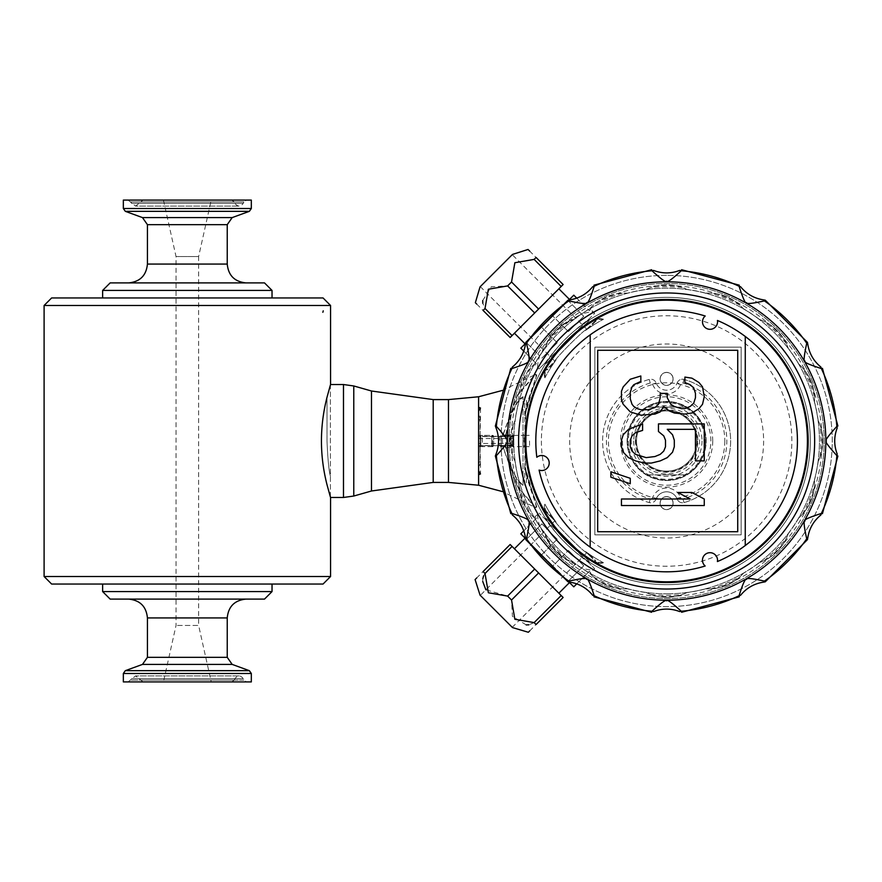 <?xml version="1.0" encoding="UTF-8"?>
<svg xmlns="http://www.w3.org/2000/svg" width="882" height="882" viewBox="0 0 882 882"><rect width="100%" height="100%" fill="white"/><g stroke="black" fill="none" stroke-linecap="round" stroke-linejoin="round"><path stroke-width="0.66" stroke-dasharray="4.41 3.31" d="M327.002 441C327.817 459.632 328.964 471.341 330.408 476.126C328.964 471.341 327.817 459.632 327.002 441L327.002 397.297C319.593 426.436 319.593 455.564 327.002 484.703L330.408 497.062L330.408 384.938L327.002 397.308L327.002 441M330.408 497.062L330.408 384.938M246.056 282.902L128.607 282.902L246.056 282.902M246.056 599.098L128.607 599.098L246.056 599.098M211.239 681.918L163.435 681.918L211.239 681.918L198.626 625.448L176.036 625.448L198.626 625.448L198.626 256.552L176.036 256.552L198.626 256.552L211.239 200.082L163.435 200.082L211.239 200.082M231.558 681.918L143.116 681.918L231.558 681.918L234.325 680.088L234.932 678.644L139.731 678.644L234.932 678.644C237.71 675.039 240.477 675.039 243.256 678.644L243.862 680.088L246.629 681.918L128.033 681.918L246.629 681.918M231.558 200.082L143.116 200.082L231.558 200.082L234.325 201.912L140.337 201.912L234.325 201.912L234.932 203.356C237.71 206.961 240.477 206.961 243.256 203.356L243.862 201.912L130.812 201.912L243.862 201.912L246.629 200.082L128.033 200.082L246.629 200.082M44.1 305.481L330.563 305.481M51.63 297.951L323.044 297.951M272.031 290.421L102.632 290.421M264.501 282.902L110.162 282.902M272.031 584.049L102.632 584.049L272.031 584.049M272.031 591.579L102.632 591.579M323.044 584.049L51.63 584.049M251.326 200.082L123.337 200.082M251.326 681.918L123.337 681.918M330.563 576.519L44.1 576.519M102.632 297.951L272.031 297.951L102.632 297.951M640.839 375.986L630.266 379.249L623.221 386.867L621.457 391.222L621.457 399.932L623.221 404.287L630.266 411.905L640.839 415.179L654.929 414.088L660.221 411.905L663.749 406.47L669.03 410.825L674.322 412.997L684.884 414.088L691.94 412.997L698.985 408.653L702.513 404.298L704.277 396.668L702.513 386.878L698.985 382.523L691.94 378.169L684.895 377.077L684.895 382.523L690.176 384.695L693.704 387.959L695.468 393.405L695.468 397.76L693.704 403.206L690.176 406.47L684.895 408.642L681.367 408.642L674.322 406.47L670.794 404.287L667.266 397.76L667.266 393.405L660.221 393.405L660.221 397.76L658.457 404.287L654.94 407.55L647.884 409.733L640.839 409.733L637.311 408.642L633.794 406.47L632.03 404.287L630.266 398.84L630.266 392.314L632.03 386.867L633.794 384.695L640.839 381.432L640.839 375.986M586.96 552.606C586.519 555.032 552.595 521.119 555.021 520.656C552.584 521.108 586.486 555.021 586.96 552.606L512.244 627.322L480.304 595.383L512.244 627.322M686.24 407.12L647.002 407.12L686.24 407.12A39.15 39.15 -135 0 1 686.24 474.88L647.002 474.88A39.15 39.15 -135 0 1 647.002 407.12A39.15 39.15 -45 0 1 686.24 407.12M717.43 320.464A7.53 7.53 0 0 1 703.494 325.546A7.53 7.53 0 0 1 705.214 316.01A130.812 130.812 0 0 0 536.829 457.273A7.53 7.53 0 0 1 548.207 466.787A7.53 7.53 0 0 1 539.089 470.084A130.812 130.812 0 0 0 705.181 566.001A7.53 7.53 0 0 1 712.59 553.146A7.53 7.53 0 0 1 717.408 561.547A130.812 130.812 0 0 0 717.43 320.464M737.738 350.286L597.709 350.275L597.687 531.714L737.727 531.725L737.738 350.286M588.162 562.176L594.501 568.504L588.162 562.176C571.69 550.214 557.457 535.969 545.451 519.454L539.111 513.126L545.451 519.454M745.268 336.472L745.257 545.539M526.212 624.908L512.431 616.386L511.538 600.003L538.593 572.947L510.149 544.503L476.699 577.953M529.674 630.928L536.069 624.533L534.128 622.604L561.195 595.537L538.593 572.947M534.128 622.604L528.891 624.82M511.538 600.003L507.624 596.089L485.883 589.804M512.508 627.587L480.029 595.118M483.623 575.825L485.023 573.498L483.093 571.558M482.719 581.447L482.818 578.691M482.719 300.575L491.241 286.804L507.624 285.911L511.538 281.997L514.868 262.726L534.128 259.396L536.069 257.467L529.674 251.083M476.699 304.047L483.093 310.442L485.023 308.502L482.807 303.265M480.029 286.882L512.508 254.413M535.22 375.015L534.712 374.861C540.49 370.914 527.348 395.897 524.878 415.124L524.878 466.876L525.694 468.915A143.678 143.678 0 0 0 685.303 583.454A143.678 143.678 0 0 0 809.996 431.64A143.678 143.678 0 0 0 525.694 413.085L536.829 374.839L535.22 375.015L517.569 395.279L503.402 434.109L503.446 434.716L505.915 434.319L504.725 435.355L502.497 435.355L513.6 434.539L513.6 447.461L506.235 447.461L505.331 446.303L502.497 446.645L501.185 445.333A1.323 1.323 0 0 0 502.497 446.645L502.321 448.144L499.642 445.443L499.642 436.557L502.321 433.856L503.291 433.856L517.337 395.114L534.701 374.861L502.288 390.461M513.6 434.539L513.6 436.667L502.497 436.667L502.497 446.645L504.713 446.645L505.915 447.67L503.446 447.284L503.402 447.891L517.569 486.721L535.22 506.985L536.829 507.161L525.694 468.915A143.678 143.678 0 0 0 685.303 583.454A143.678 143.678 0 0 0 809.996 431.64A143.678 143.678 0 0 0 525.694 413.085L525.297 466.81M513.6 447.461L513.6 436.667M501.185 436.292L501.185 445.708L480.106 445.708L480.481 463.072L478.595 467.725L478.595 414.275L480.481 418.928L480.106 436.292L491.77 436.292L491.77 445.708L491.77 436.292L501.185 436.292L501.185 445.708L512.85 445.708L512.85 436.292L501.185 436.292M512.85 436.292L513.6 436.292L513.6 445.708L512.85 445.708M480.106 417.44L480.106 464.56M480.106 446.645L491.77 446.645L491.77 435.355L491.77 446.645L492.52 446.645L492.52 445.52L493.655 445.52A1.125 1.125 0 0 1 492.52 446.645L493.655 445.52L493.655 436.48L492.52 435.355L478.595 435.355L478.595 446.645L480.106 446.645L480.106 435.355M479.808 445.708L513.6 445.708L513.6 443.448L478.595 443.448L478.595 445.322L480.106 445.708M478.595 411.166L478.595 436.678L513.6 436.292L513.6 443.448M555.021 361.344C552.595 360.892 586.508 326.968 586.96 329.394C586.519 326.968 552.606 360.859 555.021 361.344L480.304 286.617L512.244 254.678L480.304 286.617M448.486 482.41L448.486 399.59M478.595 396.768L478.595 485.232M741.156 347.133L741.145 534.878L594.865 534.867L594.876 347.122L741.156 347.133L741.145 534.878L594.865 534.867L594.876 347.122L741.156 347.133M525.562 441A141.054 141.054 0 0 0 737.154 563.157A141.054 141.054 0 0 0 737.154 318.843A141.054 141.054 0 0 0 525.562 441M588.162 319.824L594.501 313.496C594.259 311.379 589.926 311.555 581.514 314.047L583.741 316.263L568.405 331.599L583.741 316.263L568.405 331.599L583.741 316.263L568.206 300.74L552.871 316.076L568.405 331.599L561.746 324.94L550.566 336.119L557.226 342.778L541.89 358.114L557.226 342.778L541.89 358.114L557.226 342.778L541.691 327.244L550.566 336.119L539.674 355.887L526.367 342.58L539.674 355.887C537.182 364.277 537.006 368.61 539.111 368.874L545.451 362.546C557.413 346.064 571.657 331.83 588.162 319.824L594.501 313.496L590.764 309.24L589.297 310.707L590.764 309.24M523.831 351.179L536.333 363.671L534.867 365.137L538.329 368.61L539.111 368.874L545.451 362.546M525.54 343.396L520.799 348.147L536.333 363.671L534.867 365.137M576.806 298.204L589.297 310.707L573.774 295.172L568.206 300.74L581.514 314.047L561.746 324.94L552.871 316.076L526.367 342.58L569.022 299.924M541.89 523.886L557.226 539.222L541.89 523.886L557.226 539.222L541.89 523.886L526.367 539.42L541.89 523.886M525.54 538.604L541.691 554.756L520.799 533.853L536.333 518.329L534.867 516.863L536.333 518.329L523.831 530.821M583.741 565.737L568.405 550.401L583.741 565.737L568.405 550.401L583.741 565.737L568.206 581.26L583.741 565.737M576.806 583.796L589.297 571.293L590.764 572.76L589.297 571.293L573.774 586.828L552.871 565.924L568.405 550.401L552.871 565.924L569.022 582.076M557.226 539.222L541.691 554.756L552.871 565.924L541.691 554.756L557.226 539.222M507.624 596.089L534.679 569.033M536.069 624.533L563.124 597.478L561.195 595.537M547.281 560.346L525.066 538.13L547.281 560.346M536.642 570.985L558.857 593.2L536.642 570.985M534.867 516.863L539.111 513.126C537.006 513.368 537.182 517.701 539.674 526.113L550.566 545.881L561.746 557.06L581.514 567.953C589.904 570.445 594.225 570.621 594.501 568.504L590.764 572.76M647.002 474.88L686.24 474.88A39.15 39.15 -45 0 1 647.002 474.88M705.776 441A39.15 39.15 -135 0 1 647.046 474.902A39.15 39.15 -135 0 1 647.046 407.098A39.15 39.15 -135 0 1 705.776 441M627.102 441A39.525 39.525 45 0 0 686.383 475.233A39.525 39.525 45 0 0 686.383 406.767A39.525 39.525 45 0 0 627.102 441A39.525 39.525 45 0 0 666.627 480.525A39.525 39.525 45 0 0 706.151 441A39.525 39.525 45 0 0 666.627 401.475A39.525 39.525 45 0 0 627.102 441M666.627 275.371A165.629 165.629 0 0 0 501.053 445.212A165.629 165.629 0 0 0 675.039 606.419A165.629 165.629 0 0 0 831.77 428.387A165.629 165.629 0 0 0 666.627 275.371A165.629 165.629 0 0 1 832.255 441A165.629 165.629 0 0 1 666.627 606.629A165.629 165.629 0 0 1 500.998 441A165.629 165.629 0 0 1 666.627 275.371A165.629 165.629 0 0 1 810.062 523.82A165.629 165.629 0 0 1 523.18 523.82A165.629 165.629 0 0 1 666.627 275.371M658.457 431.507L663.738 435.862L665.502 440.217L665.502 446.744L663.738 451.099L660.221 454.362L654.929 456.545L646.12 457.626L635.547 454.362L632.019 451.099L630.266 446.744L630.266 440.206L632.03 435.862L635.547 432.588L642.603 430.416L642.603 423.878L628.502 429.325L623.221 434.771L621.457 440.206L621.457 446.744L623.21 452.19L628.502 457.626L635.547 460.9L644.356 463.072L651.401 463.072L660.221 460.9L667.266 457.637L672.547 452.19L674.311 446.744L674.311 440.217L672.558 434.771L667.266 429.325L695.457 429.336L695.457 460.9L704.266 460.9L704.266 423.889L658.457 423.889L658.457 431.507M610.873 477.217L630.255 483.755L630.255 478.309L610.873 471.782L610.873 477.217M621.446 505.529L704.266 505.54L704.266 499.003L691.929 492.476L677.839 492.465L690.165 499.003L621.446 498.992L621.446 505.529M590.157 547.138L590.179 334.851M666.252 581.977L666.252 582.539M492.52 446.645L478.595 446.645L478.595 457.923M478.595 424.077L478.595 435.355L479.72 435.355A1.125 1.125 0 0 1 480.855 436.48L479.72 435.355A1.125 1.125 0 0 1 480.855 436.48L480.855 445.52L480.855 436.48L482.355 436.48L482.355 445.52L480.855 445.52A1.125 1.125 0 0 1 479.72 446.645L480.855 445.52A1.125 1.125 0 0 1 479.72 446.645M485.023 573.498L512.089 546.432M524.878 466.876C527.348 486.103 540.49 511.086 534.701 507.139L502.288 491.539M536.84 507.172L534.701 507.139L517.337 486.886L503.291 448.144L502.321 448.144M502.321 433.856L502.497 436.667L501.185 436.667L502.497 435.355A1.323 1.323 0 0 0 501.185 436.667L501.185 445.333L501.185 436.667L499.642 436.557M492.52 435.355A1.125 1.125 0 0 1 493.655 436.48L492.52 436.48L492.52 435.355L479.72 435.355M493.655 445.52L493.655 436.48M478.595 470.834L478.595 463.017L480.106 461.429M478.595 474.737L478.595 467.725M478.595 463.017L478.595 445.322M478.595 414.275L478.595 407.263M480.106 420.571L478.595 418.983M478.595 436.678L478.595 443.448M499.642 445.443L513.6 445.333M536.069 257.467L563.124 284.522L561.195 286.463L534.128 259.396M511.538 281.997L538.593 309.053L561.195 286.463M507.624 285.911L534.679 312.967L538.593 309.053M485.023 308.502L512.089 335.568L534.679 312.967M483.093 310.442L510.149 337.497L512.089 335.568M536.642 311.015L558.857 288.8L536.642 311.015M547.281 321.654L569.496 299.439L547.281 321.654M264.501 599.098L110.162 599.098M523.015 484.538L523.015 396.691L523.015 484.538C515.805 480.238 510.226 467.967 506.29 447.725L505.904 447.637M712.744 441A46.118 46.118 0 0 1 643.562 480.944A46.118 46.118 0 0 1 643.562 401.056A46.118 46.118 0 0 1 712.744 441M505.728 434.716L505.728 447.284M523.015 485.309C515.628 480.712 509.939 468.254 505.959 447.913M505.915 434.319L505.959 434.087C509.917 413.801 515.606 401.332 523.015 396.691M503.534 434.705L502.718 435.355M503.534 447.295L502.718 446.645M506.29 434.275C510.215 414.044 515.794 401.773 523.015 397.462M525.474 467.769A143.678 143.678 0 0 0 746.084 560.698A143.678 143.678 0 0 0 746.084 321.302A143.678 143.678 0 0 0 525.474 414.231A143.678 143.678 0 0 1 746.084 321.302A143.678 143.678 0 0 1 746.084 560.698A143.678 143.678 0 0 1 525.474 467.769M529.509 441L529.63 446.645L529.509 441M524.14 435.388L523.136 434.363L523.103 435.355L512.85 435.432L509.84 439.115L509.84 442.885A3.76 3.76 0 0 0 513.6 446.645L523.103 446.645L523.136 447.637L524.801 446.645L525.595 441L524.801 435.355L524.14 435.388L524.14 446.612M523.103 435.355L523.103 446.645M509.84 439.115A3.76 3.76 0 0 1 513.6 435.355L513.6 446.645L513.6 435.355L513.6 446.645L509.84 442.885L509.84 439.115M523.136 434.363L523.136 447.637M523.247 434.473L523.158 436.833M523.158 445.156L523.247 447.538M512.85 446.568L512.85 435.432M524.724 446.612L524.724 435.388M524.724 485.232L524.724 466.391C527.05 478.562 527.05 484.846 524.724 485.232L524.724 466.391M524.724 415.609L524.724 396.768C527.05 397.165 527.05 403.449 524.724 415.609L524.724 396.768M673.021 503.115A6.394 6.394 0 0 0 666.627 496.709A6.394 6.394 0 0 0 660.221 503.115A6.394 6.394 0 0 0 666.627 509.509A6.394 6.394 0 0 0 673.021 503.115M660.111 503.115A6.516 6.516 0 0 1 669.879 497.47A6.516 6.516 0 0 1 669.879 508.749A6.516 6.516 0 0 1 660.111 503.115A6.516 6.516 0 0 1 666.627 496.599A6.516 6.516 0 0 1 673.131 503.115A6.516 6.516 0 0 1 666.627 509.62A6.516 6.516 0 0 1 660.111 503.115M673.021 378.885A6.394 6.394 0 0 0 666.627 372.491A6.394 6.394 0 0 0 660.221 378.885A6.394 6.394 0 0 0 666.627 385.291A6.394 6.394 0 0 0 673.021 378.885M660.111 378.885A6.516 6.516 0 0 1 669.879 373.251A6.516 6.516 0 0 1 669.879 384.53A6.516 6.516 0 0 1 660.111 378.885A6.516 6.516 0 0 1 666.627 372.38A6.516 6.516 0 0 1 673.131 378.885A6.516 6.516 0 0 1 666.627 385.401A6.516 6.516 0 0 1 660.111 378.885M544.911 377.849A137.118 137.118 0 0 1 556.035 359.944C548.99 370.153 548.99 370.153 556.035 359.944C548.99 370.153 548.99 370.153 556.035 359.944L553.444 363.593A137.118 137.118 0 0 0 545.385 376.967L544.911 377.849A7.53 7.53 0 0 1 546.487 369.492L556.035 359.944L546.487 369.492A7.53 7.53 0 0 0 544.911 377.849A7.53 7.53 0 0 1 546.487 369.492L547.016 370.021L553.444 363.593M589.22 327.828L585.571 330.408C595.78 323.374 595.78 323.374 585.571 330.408C595.78 323.374 595.78 323.374 585.571 330.408A137.118 137.118 0 0 1 603.475 319.295L602.593 319.758A137.118 137.118 0 0 0 589.22 327.828L595.648 321.39A6.78 6.78 0 0 1 602.593 319.758M595.648 321.39L595.118 320.861L585.571 330.408L595.118 320.861A7.53 7.53 0 0 1 603.475 319.295A7.53 7.53 0 0 0 595.118 320.861A7.53 7.53 0 0 1 603.475 319.295M603.475 562.705A137.118 137.118 0 0 1 585.571 551.592C595.78 558.626 595.78 558.626 585.571 551.592C595.78 558.626 595.78 558.626 585.571 551.592L589.22 554.172A137.118 137.118 0 0 0 602.593 562.242L603.475 562.705A7.53 7.53 0 0 1 595.118 561.139L585.571 551.592L595.118 561.139A7.53 7.53 0 0 0 603.475 562.705A7.53 7.53 0 0 1 595.118 561.139L595.648 560.61L589.22 554.172M585.571 551.592L592.098 558.119L585.571 551.592M556.035 522.056C549.001 511.847 549.001 511.847 556.035 522.056C549.001 511.847 549.001 511.847 556.035 522.056A137.118 137.118 0 0 1 544.911 504.151L545.385 505.033A137.118 137.118 0 0 0 553.444 518.407L556.035 522.056L546.487 512.508L556.035 522.056M553.444 518.407L547.016 511.979L546.487 512.508A7.53 7.53 0 0 1 544.911 504.151A7.53 7.53 0 0 0 546.487 512.508A7.53 7.53 0 0 1 544.911 504.151M656.054 499.135A11.29 11.29 0 0 1 677.2 499.135A11.29 11.29 0 0 0 656.054 499.135A5.645 5.645 0 0 1 649.229 502.586A63.989 63.989 0 0 1 649.229 379.414A5.645 5.645 0 0 1 656.054 382.865A11.29 11.29 0 0 0 677.2 382.865A11.29 11.29 0 0 1 656.054 382.865A5.645 5.645 0 0 0 649.229 379.414A63.989 63.989 0 0 0 649.229 502.586A5.645 5.645 0 0 0 656.054 499.135L652.526 497.812A1.885 1.885 0 0 1 650.255 498.958A60.23 60.23 0 0 1 650.255 383.042A1.885 1.885 0 0 1 652.526 384.188A15.06 15.06 0 0 0 680.717 384.188A1.885 1.885 0 0 1 682.999 383.042A60.23 60.23 0 0 1 682.999 498.958A1.885 1.885 0 0 1 680.717 497.812A15.06 15.06 0 0 0 652.526 497.812M677.2 382.865A5.645 5.645 0 0 1 684.013 379.414A63.989 63.989 0 0 1 684.013 502.586A5.645 5.645 0 0 1 677.2 499.135A5.645 5.645 0 0 0 684.013 502.586A63.989 63.989 0 0 0 684.013 379.414A5.645 5.645 0 0 0 677.2 382.865L680.717 384.188M696.736 441A30.12 30.12 0 0 1 651.566 467.085A30.12 30.12 0 0 1 651.566 414.915A30.12 30.12 0 0 1 696.736 441A30.12 30.12 0 0 0 666.627 410.88A30.12 30.12 0 0 0 636.506 441A30.12 30.12 0 0 0 666.627 471.12A30.12 30.12 0 0 0 696.736 441M666.627 485.232A44.232 44.232 0 0 0 710.859 441A44.232 44.232 0 0 0 666.627 396.768A44.232 44.232 0 0 0 622.394 441A44.232 44.232 0 0 0 666.627 485.232M666.627 396.768A44.232 44.232 0 0 0 628.315 463.116A44.232 44.232 0 0 0 704.927 463.116A44.232 44.232 0 0 0 666.627 396.768M635.757 441A30.87 30.87 0 0 0 682.062 467.736A30.87 30.87 0 0 0 682.062 414.264A30.87 30.87 0 0 0 635.757 441M666.627 471.12A30.12 30.12 0 0 1 636.506 441A30.12 30.12 0 0 1 666.627 410.88A30.12 30.12 0 0 1 696.736 441A30.12 30.12 0 0 1 666.627 471.12A30.12 30.12 0 0 0 696.736 441A30.12 30.12 0 0 0 666.627 410.88A30.12 30.12 0 0 0 640.541 456.06A30.12 30.12 0 0 0 692.701 456.06A30.12 30.12 0 0 0 666.627 410.88A30.12 30.12 0 0 0 636.506 441A30.12 30.12 0 0 0 666.627 471.12M704.95 441A38.323 38.323 -135 0 1 647.465 474.185A38.323 38.323 -135 0 1 647.465 407.815A38.323 38.323 -135 0 1 704.95 441M702.006 441A35.379 35.379 0 0 1 648.932 471.638A35.379 35.379 0 0 1 648.932 410.362A35.379 35.379 0 0 1 702.006 441M588.107 319.89L545.517 362.48L588.107 319.89L589.033 320.816L546.443 363.406L589.033 320.816L589.033 318.953L544.58 363.406L589.033 318.953M588.107 562.11L545.517 519.52L588.107 562.11L589.033 561.184L546.443 518.594L589.033 561.184L589.033 563.047L544.58 518.594L589.033 563.047M633.684 441A32.943 32.943 0 0 0 666.627 473.943A32.943 32.943 0 0 0 699.558 441A32.943 32.943 0 0 0 666.627 408.057A32.943 32.943 0 0 0 633.684 441M515.044 461.374A47.055 47.055 0 0 1 515.044 420.626A152.939 152.939 0 0 1 518.781 401.817L518.781 396.691A47.055 47.055 41.4 0 1 530.755 367.783L534.382 364.167A152.939 152.939 0 0 1 545.032 348.225L546.994 343.495A47.055 47.055 0 0 1 569.122 321.368L573.851 319.405A152.939 152.939 0 0 1 589.793 308.755L593.41 305.128A47.055 47.055 0 0 1 622.317 293.155L627.444 293.166A152.939 152.939 0 0 1 646.241 289.417L650.982 287.455A47.055 47.055 0 0 1 682.271 287.455L687.001 289.417A152.939 152.939 0 0 1 705.809 293.166L710.925 293.155A47.055 47.055 41.4 0 1 739.844 305.128L743.46 308.755A152.939 152.939 0 0 1 759.402 319.405L764.132 321.368A47.055 47.055 0 0 1 786.259 343.495L788.221 348.225A152.939 152.939 0 0 1 798.872 364.167L802.499 367.783A47.055 47.055 0 0 1 814.472 396.691L814.461 401.817A152.939 152.939 0 0 1 818.209 420.626L820.172 425.356A47.055 47.055 0 0 1 820.172 456.644L818.209 461.374A152.939 152.939 0 0 1 814.461 480.183L814.472 485.309A47.055 47.055 41.4 0 1 802.499 514.217L798.872 517.833A152.939 152.939 0 0 1 788.221 533.775L786.259 538.505A47.055 47.055 0 0 1 764.132 560.632L759.402 562.595A152.939 152.939 0 0 1 743.46 573.245L739.844 576.872A47.055 47.055 0 0 1 710.925 588.845L705.809 588.834A152.939 152.939 0 0 1 687.001 592.583L682.271 594.545A47.055 47.055 0 0 1 650.982 594.545L646.241 592.583A152.939 152.939 0 0 1 627.444 588.834L622.317 588.845A47.055 47.055 41.4 0 1 593.41 576.872L589.793 573.245A152.939 152.939 0 0 1 573.851 562.595L569.122 560.632A47.055 47.055 0 0 1 546.994 538.505L545.032 533.775A152.939 152.939 0 0 1 534.382 517.833L530.755 514.217A47.055 47.055 0 0 1 518.781 485.309L518.781 480.183A152.939 152.939 0 0 1 515.044 461.374L513.081 456.644A47.055 47.055 0 0 1 513.081 425.356L515.044 420.626M518.781 401.817A47.055 47.055 41.4 0 1 534.382 364.167M545.032 348.225A47.055 47.055 0 0 1 573.851 319.405M589.793 308.755A47.055 47.055 0 0 1 627.444 293.166M509.09 441A157.536 157.536 0 0 0 745.389 577.434A157.536 157.536 0 0 0 745.389 304.566A157.536 157.536 0 0 0 509.09 441A157.536 157.536 0 0 0 745.389 577.434A157.536 157.536 0 0 0 745.389 304.566A157.536 157.536 0 0 0 509.09 441M507.58 441A159.047 159.047 0 0 0 666.627 600.047A159.047 159.047 0 0 0 825.673 441A159.047 159.047 0 0 0 666.627 281.953A159.047 159.047 0 0 0 507.58 441M511.163 441A155.464 155.464 0 0 0 666.627 596.464A155.464 155.464 0 0 0 822.09 441A155.464 155.464 0 0 0 666.627 285.536A155.464 155.464 0 0 0 511.163 441M666.627 593.829A152.829 152.829 0 0 0 798.982 364.586A152.829 152.829 0 0 0 534.272 364.586A152.829 152.829 0 0 0 666.627 593.829A152.829 152.829 0 0 1 534.272 364.586A152.829 152.829 0 0 1 798.982 364.586A152.829 152.829 0 0 1 666.627 593.829M646.241 289.417A47.055 47.055 0 0 1 687.001 289.417M705.809 293.166A47.055 47.055 41.4 0 1 743.46 308.755M759.402 319.405A47.055 47.055 0 0 1 788.221 348.225M798.872 364.167A47.055 47.055 0 0 1 814.461 401.817M818.209 420.626A47.055 47.055 0 0 1 818.209 461.374M814.461 480.183A47.055 47.055 41.4 0 1 798.872 517.833M788.221 533.775A47.055 47.055 0 0 1 759.402 562.595M743.46 573.245A47.055 47.055 0 0 1 705.809 588.834M687.001 592.583A47.055 47.055 0 0 1 646.241 592.583M627.444 588.834A47.055 47.055 41.4 0 1 589.793 573.245M573.851 562.595A47.055 47.055 0 0 1 545.032 533.775M534.382 517.833A47.055 47.055 0 0 1 518.781 480.183M343.484 384.53L343.484 497.47M227.236 264.071L147.426 264.071M227.236 617.929L147.426 617.929M251.326 208.516L123.337 208.516M249.341 211.338L125.321 211.338M243.256 203.356L131.418 203.356L243.256 203.356M234.932 203.356L139.731 203.356L234.932 203.356M232.186 664.411L142.476 664.411M227.236 657.344L147.426 657.344M227.236 224.656L147.426 224.656M232.186 217.589L142.476 217.589M234.325 680.088L140.337 680.088L234.325 680.088M243.256 678.644L131.418 678.644L243.256 678.644M249.341 670.662L125.321 670.662M243.862 680.088L130.812 680.088L243.862 680.088M251.326 673.484L123.337 673.484M353.77 496.037L353.77 385.963M371.476 490.998L371.476 391.002M433.194 482.41L433.194 399.59M837.194 427.968A171.064 171.064 0 0 0 820.855 367M592.627 595.229A171.064 171.064 0 0 0 653.595 611.568M820.855 515A171.064 171.064 0 0 0 837.194 454.032M807.824 344.432A171.064 171.064 0 0 0 763.195 299.803M653.595 270.432A171.064 171.064 0 0 0 592.627 286.771M512.387 367A171.064 171.064 0 0 0 496.059 427.968M679.658 611.568A171.064 171.064 0 0 0 740.626 595.229M496.059 454.032A171.064 171.064 0 0 0 512.387 515M525.418 537.568A171.064 171.064 0 0 0 570.059 582.197M763.195 582.197A171.064 171.064 0 0 0 807.824 537.568M570.059 299.803A171.064 171.064 0 0 0 525.418 344.432M740.626 286.771A171.064 171.064 0 0 0 679.658 270.432M482.355 435.355L482.355 436.48L492.52 436.48L492.52 445.52L482.355 445.52L482.355 446.645M513.6 438.552L478.595 438.552M513.6 446.303L505.331 446.303M504.713 446.645L502.497 446.645M541.394 441A125.222 125.222 0 0 0 742.269 540.798A125.222 125.222 0 0 0 722.347 328.854A125.222 125.222 0 0 0 541.394 441M763.625 441A96.998 96.998 0 0 1 618.128 524.999A96.998 96.998 0 0 1 618.128 357.001A96.998 96.998 0 0 1 763.625 441M724.817 441A58.19 58.19 0 0 1 666.627 499.19A58.19 58.19 0 0 1 608.437 441A58.19 58.19 0 0 1 666.627 382.81A58.19 58.19 0 0 1 724.817 441M505.331 435.697L513.6 435.697M524.14 441L523.114 441M545.385 376.967A6.78 6.78 0 0 1 547.016 370.021M602.593 562.242A6.78 6.78 0 0 1 595.648 560.61M547.016 511.979A6.78 6.78 0 0 1 545.385 505.033M682.999 383.042L684.013 379.414M682.999 498.958L684.013 502.586M680.717 497.812L677.2 499.135M650.255 498.958L649.229 502.586M650.255 383.042L649.229 379.414M652.526 384.188L656.054 382.865M635.382 441A31.245 31.245 0 0 1 682.249 413.945A31.245 31.245 0 0 1 682.249 468.055A31.245 31.245 0 0 1 635.382 441M530.755 367.783A154.339 154.339 0 0 0 518.781 396.691M569.122 321.368A154.339 154.339 0 0 0 546.994 343.495M622.317 293.155A154.339 154.339 0 0 0 593.41 305.128M682.271 287.455A154.339 154.339 0 0 0 650.982 287.455M739.844 305.128A154.339 154.339 0 0 0 710.925 293.155M786.259 343.495A154.339 154.339 0 0 0 764.132 321.368M650.982 594.545A154.339 154.339 0 0 0 682.271 594.545M593.41 576.872A154.339 154.339 0 0 0 622.317 588.845M546.994 538.505A154.339 154.339 0 0 0 569.122 560.632M518.781 485.309A154.339 154.339 0 0 0 530.755 514.217M513.081 425.356A154.339 154.339 0 0 0 513.081 456.644M814.472 396.691A154.339 154.339 0 0 0 802.499 367.783M820.172 456.644A154.339 154.339 0 0 0 820.172 425.356M802.499 514.217A154.339 154.339 0 0 0 814.472 485.309M764.132 560.632A154.339 154.339 0 0 0 786.259 538.505M710.925 588.845A154.339 154.339 0 0 0 739.844 576.872M128.033 200.082L135.574 206.101L239.099 206.101L135.574 206.101L143.116 200.082M143.116 681.918L135.574 675.899L128.033 681.918M239.099 675.899L135.574 675.899L239.099 675.899M555.021 520.656L480.304 595.383M534.712 374.861L536.84 374.828M480.481 463.072L480.481 473.821M480.481 408.267L480.481 418.928M586.96 329.394L512.244 254.678M163.435 200.082L176.036 256.552L176.036 625.448L163.435 681.918M524.801 446.645L529.63 446.645M524.801 435.355L529.63 435.355M550.743 367.706L549.508 366.471M593.332 325.116L592.098 323.881M593.332 556.884L592.098 558.119M550.743 514.294L549.508 515.529M544.58 363.406L546.443 363.406L545.517 362.48M544.58 518.594L546.443 518.594L545.517 519.52"/><path stroke-width="1.32" d="M330.408 497.062L327.002 484.692C319.593 455.564 319.593 426.436 327.002 397.297L330.408 384.938M322.856 312.294L323.253 310.839L322.856 312.294M227.236 224.656L147.426 224.656L142.476 217.589L232.186 217.589L227.236 224.656L227.236 264.071C228.35 275.504 234.623 281.777 246.056 282.902M246.056 599.098C234.623 600.223 228.35 606.496 227.236 617.929L227.236 657.344L232.186 664.411L249.341 670.662L251.326 673.484L251.326 681.918L123.337 681.918L123.337 673.484L251.326 673.484M232.186 217.589L249.341 211.338L251.326 208.516L251.326 200.082L123.337 200.082L123.337 208.516L251.326 208.516M44.1 305.481L51.63 297.951L323.044 297.951L330.563 305.481L44.1 305.481L44.1 576.519L330.563 576.519L330.563 497.47L343.484 497.47L343.484 384.53L353.77 385.963L353.77 496.037L343.484 497.47M272.031 290.421L264.501 282.902L110.162 282.902L102.632 290.421L272.031 290.421L272.031 297.951M272.031 584.049L272.031 591.579L102.632 591.579L102.632 584.049M44.1 576.519L51.63 584.049L323.044 584.049L330.563 576.519M330.563 305.481L330.563 384.53L343.484 384.53M640.839 375.986L630.266 379.249L623.221 386.867L621.457 391.222L621.457 399.932L623.221 404.287L630.266 411.905L640.839 415.179L654.929 414.088L660.221 411.905L663.749 406.47L669.03 410.825L674.322 412.997L684.884 414.088L691.94 412.997L698.985 408.653L702.513 404.298L704.277 396.668L702.513 386.878L698.985 382.523L691.94 378.169L684.895 377.077L684.895 382.523L690.176 384.695L693.704 387.959L695.468 393.405L695.468 397.76L693.704 403.206L690.176 406.47L684.895 408.642L681.367 408.642L674.322 406.47L670.794 404.287L667.266 397.76L667.266 393.405L660.221 393.405L660.221 397.76L658.457 404.287L654.94 407.55L647.884 409.733L640.839 409.733L637.311 408.642L633.794 406.47L632.03 404.287L630.266 398.84L630.266 392.314L632.03 386.867L633.794 384.695L640.839 381.432L640.839 375.986M745.268 336.472L745.257 545.539A130.812 130.812 0 0 0 717.43 320.464A7.53 7.53 0 0 1 703.494 325.546A7.53 7.53 0 0 1 705.214 316.01A130.812 130.812 0 0 0 536.829 457.273A7.53 7.53 0 0 1 548.207 466.787A7.53 7.53 0 0 1 539.089 470.084A130.812 130.812 0 0 0 590.157 547.138L590.179 334.851M737.738 350.286L597.709 350.275L597.687 531.714L737.727 531.725L737.738 350.286M528.891 624.82L526.212 624.908M536.069 624.533C525.165 635.426 525.165 635.426 536.069 624.533L563.124 597.478L561.195 595.537L534.128 622.604L536.069 624.533M475.089 579.562L480.029 595.118L512.508 627.587L528.329 632.262M528.594 632.008L529.674 630.928M485.023 573.498L512.089 546.432L510.149 544.503L483.093 571.558C472.201 582.451 472.201 582.451 483.093 571.558L485.023 573.498L488.352 592.759L507.624 596.089L511.538 600.003L514.868 619.274L534.128 622.604M476.699 577.953L475.618 579.033M485.883 589.804L482.719 581.447M482.818 578.691L483.623 575.825M482.807 303.265L482.719 300.575M483.093 310.442C472.201 299.549 472.201 299.549 483.093 310.442L510.149 337.497L512.089 335.568L485.023 308.502L483.093 310.442M528.064 249.474L512.508 254.413L480.029 286.882L475.354 302.702M475.618 302.967L476.699 304.047M534.128 259.396L561.195 286.463L563.124 284.522L536.069 257.467C525.165 246.574 525.165 246.574 536.069 257.467L534.128 259.396L514.868 262.726L511.538 281.997L507.624 285.911L488.352 289.241L485.023 308.502M529.674 251.083L528.594 249.992M433.194 399.59L433.194 482.41L448.486 482.41L448.486 399.59L433.194 399.59L371.476 391.002L353.77 385.963M502.288 491.539L478.595 485.232L478.595 396.768L448.486 399.59M507.624 285.911L534.679 312.967L512.089 335.568M511.538 281.997L538.593 309.053L534.679 312.967M523.831 351.179L520.799 348.147L525.54 343.396M576.806 298.204L573.774 295.172L569.022 299.924M507.624 596.089L534.679 569.033L561.195 595.537M512.089 546.432L534.679 569.033M523.831 530.821L520.799 533.853L525.54 538.604M569.022 582.076L573.774 586.828L576.806 583.796M511.538 600.003L538.593 572.947M704.266 505.54L704.266 499.003L691.929 492.476L677.839 492.465L690.165 499.003L621.446 498.992L621.446 505.529L704.266 505.54M658.457 431.507L663.738 435.862L665.502 440.217L665.502 446.744L663.738 451.099L660.221 454.362L654.929 456.545L646.12 457.626L635.547 454.362L632.019 451.099L630.266 446.744L630.266 440.206L632.03 435.862L635.547 432.588L642.603 430.416L642.603 423.878L628.502 429.325L623.221 434.771L621.457 440.206L621.457 446.744L623.21 452.19L628.502 457.626L635.547 460.9L644.356 463.072L651.401 463.072L660.221 460.9L667.266 457.637L672.547 452.19L674.311 446.744L674.311 440.217L672.558 434.771L667.266 429.325L695.457 429.336L695.457 460.9L704.266 460.9L704.266 423.889L658.457 423.889L658.457 431.507M630.255 483.755L630.255 478.309L610.873 471.782L610.873 477.217L630.255 483.755M590.157 547.138A130.812 130.812 0 0 0 705.181 566.001A7.53 7.53 0 0 1 712.59 553.146A7.53 7.53 0 0 1 717.408 561.547A130.812 130.812 0 0 0 745.257 545.539M837.194 427.968C833.898 436.667 833.898 445.355 837.194 454.032L836.864 455.63C827.955 445.774 824.483 440.89 826.445 441C824.483 441.099 827.955 436.226 836.864 426.37L837.9 425.995L822.454 368.356L821.374 368.555C808.882 364.553 803.436 362.061 805.034 361.091C803.381 362.193 803.954 356.229 806.732 343.208L807.449 342.37L807.824 344.432C809.323 353.616 813.667 361.135 820.855 367L821.374 368.555A170.865 170.865 0 0 1 836.864 426.37L837.194 427.968M837.9 456.005L836.864 455.63A170.865 170.865 0 0 1 821.374 513.445L822.454 513.644L837.9 456.005M496.39 426.37A170.865 170.865 0 0 1 511.88 368.555L512.387 367C519.597 361.113 523.941 353.594 525.418 344.432L525.793 342.37L526.521 343.208C529.255 355.336 529.817 361.3 528.219 361.091C529.762 362.083 524.316 364.575 511.88 368.555L510.799 368.356L495.353 425.995L496.39 426.37C505.287 436.237 508.76 441.11 506.808 441C508.782 440.879 505.309 445.752 496.39 455.63L495.353 456.005L496.059 454.032C499.355 445.333 499.355 436.645 496.059 427.968L495.353 425.995M653.595 611.568L651.996 611.237C661.224 602.737 666.108 599.264 666.627 600.818C666.858 599.087 671.731 602.56 681.257 611.237L681.632 612.273L739.27 596.827L739.072 595.747C742.787 583.829 745.279 578.383 746.536 579.408C746.084 577.787 752.048 578.36 764.418 581.106L765.256 581.822L763.195 582.197C754.011 583.697 746.492 588.04 740.626 595.229L739.072 595.747A170.865 170.865 0 0 1 681.257 611.237L679.658 611.568C670.959 608.271 662.272 608.271 653.595 611.568M651.622 612.273L651.996 611.237A170.865 170.865 0 0 1 594.181 595.747L593.983 596.827L651.622 612.273M594.181 595.747L592.627 595.229C586.739 588.029 579.22 583.686 570.059 582.197L567.997 581.822L568.835 581.106C581.15 578.372 587.114 577.809 586.717 579.408C587.61 577.655 590.091 583.101 594.181 595.747M821.374 513.445L820.855 515C813.656 520.887 809.312 528.406 807.824 537.568L807.449 539.63L806.732 538.792C803.998 526.664 803.425 520.7 805.034 520.909C803.48 519.917 808.926 517.425 821.374 513.445M763.195 299.803L765.256 300.178L764.418 300.894C752.092 303.628 746.139 304.191 746.536 302.592C745.643 304.345 743.151 298.899 739.072 286.253L739.27 285.173L681.632 269.727L681.257 270.763C672.018 279.263 667.145 282.736 666.627 281.182C666.395 282.913 661.522 279.44 651.996 270.763L651.622 269.727L593.983 285.173L594.181 286.253C590.466 298.182 587.974 303.628 586.717 302.592C587.169 304.213 581.205 303.64 568.835 300.894L567.997 300.178L570.059 299.803C579.242 298.303 586.762 293.96 592.627 286.771L594.181 286.253A170.865 170.865 0 0 1 651.996 270.763L653.595 270.432C662.294 273.729 670.982 273.729 679.658 270.432L681.257 270.763A170.865 170.865 0 0 1 739.072 286.253L740.626 286.771C746.514 293.971 754.033 298.314 763.195 299.803M666.252 582.164L666.252 582.539A141.539 141.539 0 0 1 544.172 370.01A141.539 141.539 0 0 1 789.269 370.341A141.539 141.539 0 0 1 666.627 582.539L666.627 582.164M666.627 581.789A140.789 140.789 0 0 0 807.416 441A140.789 140.789 0 0 0 666.627 300.211A140.789 140.789 0 0 0 525.837 441A140.789 140.789 0 0 0 666.627 581.789M512.387 515L511.88 513.445C524.371 517.447 529.817 519.939 528.219 520.909C529.873 519.718 529.31 525.683 526.521 538.792L525.793 539.63L525.418 537.568C523.93 528.384 519.586 520.865 512.387 515M495.353 456.005L510.799 513.644L511.88 513.445A170.865 170.865 0 0 1 496.39 455.63M502.288 390.461L478.595 396.768M478.595 407.263L480.492 408.057L478.595 411.166M478.595 470.834L480.481 473.932L478.595 474.737M561.195 286.463L538.593 309.053M102.632 591.579L110.162 599.098L264.501 599.098L272.031 591.579M147.426 224.656L147.426 264.071L227.236 264.071M128.607 599.098C140.04 600.223 146.313 606.496 147.426 617.929L227.236 617.929M123.337 208.516L125.321 211.338L249.341 211.338M147.426 617.929L147.426 657.344L142.476 664.411L232.186 664.411M147.426 657.344L227.236 657.344M142.476 664.411L125.321 670.662L249.341 670.662M371.476 391.002L371.476 490.998L433.194 482.41M806.732 343.208A170.865 170.865 0 0 0 764.418 300.894M526.521 538.792A170.865 170.865 0 0 0 568.835 581.106M518.594 441A148.033 148.033 0 0 0 740.637 569.199A148.033 148.033 0 0 0 740.637 312.801A148.033 148.033 0 0 0 518.594 441M764.418 581.106A170.865 170.865 0 0 0 806.732 538.792M568.835 300.894A170.865 170.865 0 0 0 526.521 343.208M825.828 441A159.201 159.201 0 0 0 666.627 281.799A159.201 159.201 0 0 0 507.426 441A159.201 159.201 0 0 0 666.627 600.201A159.201 159.201 0 0 0 825.828 441M147.426 264.071C146.313 275.504 140.04 281.777 128.607 282.902M142.476 217.589L125.321 211.338M371.476 490.998L353.77 496.037M448.486 482.41L478.595 485.232M525.066 538.13L514.427 548.769M569.496 582.561L558.857 593.2M765.256 300.178L807.449 342.37M567.997 581.822L525.793 539.63M807.449 539.63L765.256 581.822M525.793 342.37L567.997 300.178M569.496 299.439L558.857 288.8M525.066 343.87L514.427 333.231M102.632 290.421L102.632 297.951M125.321 670.662L123.337 673.484"/></g></svg>
